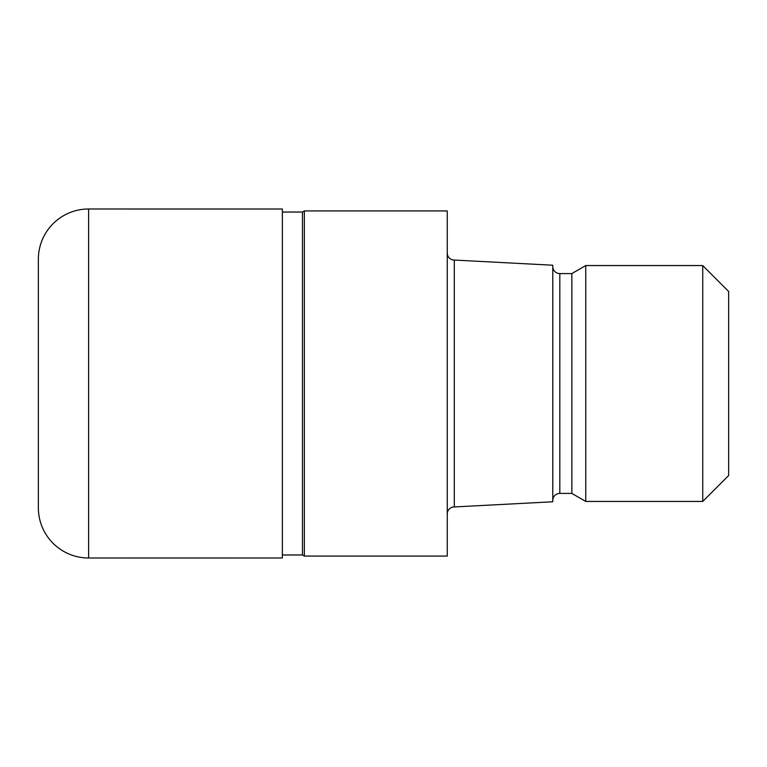<?xml version="1.0" encoding="UTF-8"?>
<svg xmlns="http://www.w3.org/2000/svg" width="767" height="767" viewBox="0 0 767 767"><rect width="100%" height="100%" fill="white"/><g stroke="black" fill="none" stroke-linecap="round" stroke-linejoin="round"><path stroke-width="1.15" d="M302.457 554.972L302.457 212.028L304.355 210.925L447.257 210.925L447.257 556.075L304.355 556.075L302.457 554.972L282.371 554.972M282.371 212.028L302.457 212.028M447.257 253.024A7.037 7.037 0 0 0 454.285 260.061L552.777 265.219L552.777 501.781L454.285 506.939L454.285 260.061M454.285 506.939A7.037 7.037 0 0 0 447.257 513.976M552.777 266.542A7.037 7.037 0 0 0 559.814 273.579L571.856 273.579L585.758 265.555L702.735 265.555L728.65 291.479L728.65 475.521L702.735 501.445L585.758 501.445L571.856 493.421L559.814 493.421A7.037 7.037 0 0 0 552.777 500.458M571.856 493.421L571.856 273.579M585.758 501.445L585.758 265.555M702.735 501.445L702.735 265.555M304.355 556.075L304.355 210.925M88.608 208.998A50.258 50.258 0 0 0 38.35 259.256L38.35 507.744A50.258 50.258 0 0 0 88.608 558.002L88.608 208.998L282.371 209.007L282.371 557.992L88.608 558.002M559.814 493.421L559.814 273.579"/></g></svg>
